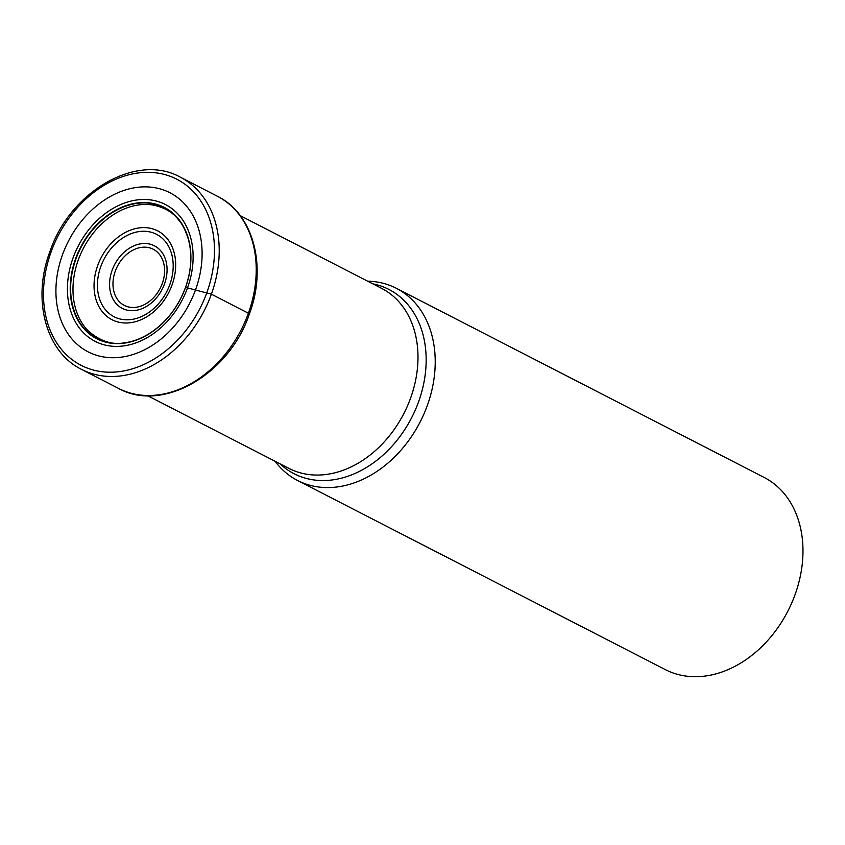 <?xml version="1.0" encoding="UTF-8"?>
<svg xmlns="http://www.w3.org/2000/svg" width="845" height="845" viewBox="0 0 845 845"><rect width="100%" height="100%" fill="white"/><g stroke="black" fill="none" stroke-linecap="round" stroke-linejoin="round"><path stroke-width="1.27" d="M62.403 254.989A89.454 68.118 117.2 0 1 159.135 188.636A89.454 68.118 117.2 0 1 195.617 289.603A89.454 68.118 117.2 0 1 98.897 355.956A89.454 68.118 117.2 0 1 62.403 254.989M185.488 287.437L185.551 287.384A73.842 56.235 117.2 0 0 155.427 204.025A73.842 56.235 117.2 0 0 75.575 258.802A73.842 56.235 -62.8 0 0 105.699 342.162A73.842 56.235 -62.8 0 0 185.551 287.384L211.387 294.187L248.388 313.22A5.102 0.56 19.8 0 1 249.243 314.034M367.681 281.195A108.044 82.282 117.2 0 1 396.347 288.293A108.044 82.282 117.2 0 1 427.39 405.283A108.044 82.282 117.2 0 1 297.514 480.456A108.044 82.282 117.2 0 1 275.069 461.264M297.514 480.456L665.279 669.599A108.044 82.282 -62.8 0 0 678.313 674.563A108.044 82.282 -62.8 0 0 795.145 594.415A108.044 82.282 -62.8 0 0 764.112 477.425L396.347 288.293M206.888 292.528A104.643 79.694 -62.8 0 0 164.205 174.408A104.643 79.694 -62.8 0 0 51.059 252.032A104.643 79.694 -62.8 0 0 93.742 370.142A104.643 79.694 -62.8 0 0 206.888 292.528M211.387 294.187A108.044 82.282 117.2 0 1 81.521 369.371C45.757 352.038 31.899 299.341 49.813 251.884C69.892 191.403 136.7 152.565 180.355 177.196A108.044 82.282 117.2 0 1 211.387 294.187M81.521 369.371L118.522 388.404A108.044 82.282 -62.8 0 0 248.388 313.22A108.044 82.282 -62.8 0 0 217.355 196.23L180.355 177.196M78.268 260.017A72.955 55.559 -62.8 0 0 88.144 330.817C100.027 341.148 112.1 345.151 124.352 342.806C132.538 341.845 140.893 338.739 149.417 333.511C165.947 322.801 177.968 307.432 185.488 287.427A73.557 56.023 117.2 0 0 155.491 204.384A73.557 56.023 117.2 0 0 75.955 258.95A73.557 56.023 -62.8 0 0 105.963 341.982A73.557 56.023 -62.8 0 0 185.499 287.416C191.435 270.421 192.396 254.377 188.382 239.304C185.52 230.368 182.319 223.988 178.802 220.175C173.077 212.38 164.426 207.331 152.839 205.008A72.955 55.559 117.2 0 0 78.268 260.017M72.997 258.063A76.916 58.569 117.2 0 1 156.167 201.004A76.916 58.569 117.2 0 1 187.537 287.828A76.916 58.569 -62.8 0 1 104.368 344.876A76.916 58.569 -62.8 0 1 72.997 258.063M147.621 395.713L288.958 468.405A101.242 77.096 -62.8 0 0 410.596 398.079A101.242 77.096 -62.8 0 0 410.649 397.963A101.242 77.096 -62.8 0 0 381.56 288.335L240.223 215.644M372.793 283.825A103.629 78.923 117.2 0 1 418.645 401.618A103.629 78.923 117.2 0 1 418.602 401.745A103.629 78.923 117.2 0 1 280.181 463.894M172.053 284.966A49.95 38.046 -62.8 0 0 151.677 228.583A49.95 38.046 -62.8 0 0 97.661 265.636A49.95 38.046 -62.8 0 0 118.036 322.019A49.95 38.046 -62.8 0 0 172.053 284.966M100.724 266.767A46.359 35.3 -62.8 0 0 119.789 318.914A46.359 35.3 -62.8 0 0 169.834 284.512A46.359 35.3 -62.8 0 0 169.908 284.311A46.359 35.3 -62.8 0 0 150.843 232.164A46.359 35.3 -62.8 0 0 100.798 266.566A46.359 35.3 -62.8 0 0 100.724 266.767M112.163 270.168A35.184 26.797 117.2 0 1 150.209 244.194A35.184 26.797 117.2 0 1 164.521 283.888A35.184 26.797 117.2 0 1 164.479 284.004A35.184 26.797 117.2 0 1 126.433 309.978A35.184 26.797 117.2 0 1 112.121 270.273A35.184 26.797 117.2 0 1 112.163 270.168M162.261 283.529A31.582 24.051 117.2 0 1 128.102 306.851A31.582 24.051 117.2 0 1 115.258 271.213A31.582 24.051 117.2 0 1 115.3 271.108A31.582 24.051 117.2 0 1 149.459 247.786A31.582 24.051 117.2 0 1 162.303 283.434A31.582 24.051 117.2 0 1 162.261 283.529M118.522 388.404C162.652 413.173 229.365 374.272 249.391 313.96C267.273 266.619 253.458 213.785 217.355 196.23"/></g></svg>
